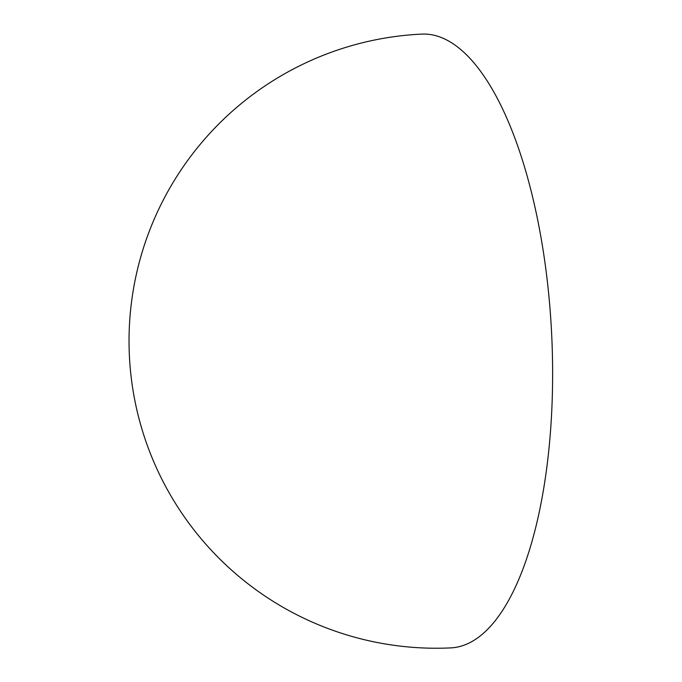 <?xml version="1.0" encoding="UTF-8"?>
<svg xmlns="http://www.w3.org/2000/svg" width="682" height="682" viewBox="0 0 682 682"><rect width="100%" height="100%" fill="white"/><g stroke="black" fill="none" stroke-linecap="round" stroke-linejoin="round"><path stroke-width="1.02" d="M552.122 345.245A307.232 115.59 87.3 0 1 450.623 647.9A307.232 307.232 0 0 1 129.367 355.348A307.232 307.232 0 0 1 421.919 34.1A307.232 115.59 87.3 0 1 552.122 345.245"/></g></svg>
